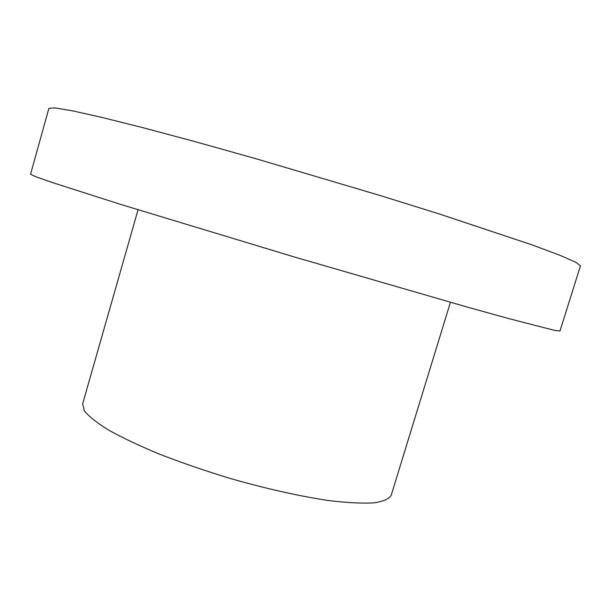 <?xml version="1.0" encoding="UTF-8"?>
<svg xmlns="http://www.w3.org/2000/svg" width="611" height="611" viewBox="0 0 611 611"><rect width="100%" height="100%" fill="white"/><g stroke="black" fill="none" stroke-linecap="round" stroke-linejoin="round"><path stroke-width="0.92" d="M450.429 302.33L391.208 495.246C389.039 498.927 383.25 501.471 373.856 502.876C362.354 503.533 347.552 502.784 329.459 500.646C300.329 496.415 264.975 488.51 228.514 477.955C204.318 470.523 181.475 462.657 159.99 454.34C139.888 446.007 122.849 437.972 108.88 430.251C96.989 422.911 88.809 416.419 84.333 410.791L82.645 403.84L138.048 209.794M30.55 174.25L35.675 176.694L52.241 182.513L121.276 204.593L293.998 256.872L467.331 307.104L508.169 318.438L554.314 330.314L559.943 331.063L580.45 265.861L575.715 262.188L559.493 255.115L531.142 244.568L439.989 214.194L381.081 195.795L254.229 158.218L194.802 141.569L143.127 127.745L101.816 117.396L72.289 110.797L54.837 107.895L48.865 108.399L30.55 174.25"/></g></svg>
